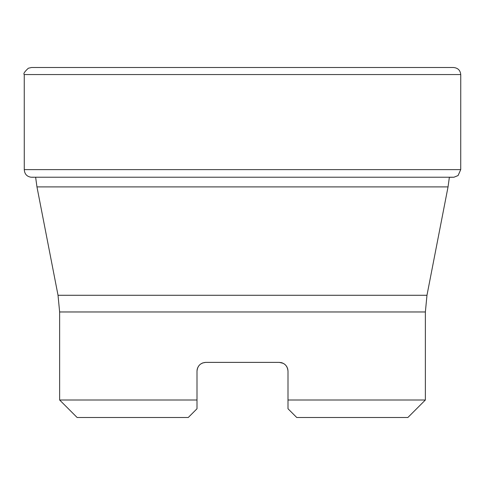 <?xml version="1.0" encoding="UTF-8"?>
<svg xmlns="http://www.w3.org/2000/svg" width="485" height="485" viewBox="0 0 485 485"><rect width="100%" height="100%" fill="white"/><g stroke="black" fill="none" stroke-linecap="round" stroke-linejoin="round"><path stroke-width="0.73" d="M449.365 177.31L453.936 177.225L458.07 175.57L460.726 169.623L460.75 74.563C460.283 70.198 457.804 67.845 453.323 67.5L31.677 67.5M425.369 399.998L407.873 417.5L296.747 417.5L287.999 408.752L287.999 399.998L425.369 399.998L425.369 311.97L59.631 311.97L58.024 295.274L426.976 295.274L448.043 186.901L36.957 186.901L35.635 177.274M188.253 417.5L197.001 408.752L188.253 417.5L77.127 417.5L59.631 399.998L197.001 399.998L197.001 371.128C197.559 365.775 200.475 362.853 205.749 362.374L279.251 362.374C284.519 362.847 287.435 365.763 287.999 371.128L287.999 408.752L296.747 417.5M287.999 371.098L287.702 368.861M287.168 367.4L286.496 366.217M285.477 364.981L284.459 364.096M283.125 363.283L279.251 362.374M426.976 295.274L425.369 311.97M281.1 362.574L282.197 362.889M283.761 363.629L284.859 364.411M285.859 365.393L286.793 366.696M287.441 368.048L287.914 369.903M197.001 371.08L197.14 369.582M197.001 408.752L197.001 399.998L197.001 408.752M205.749 362.374L202.621 362.956L200.408 364.199M199.396 365.114L198.304 366.527M197.716 367.66L197.189 369.321M285.283 364.793L284.701 364.283M282.779 363.12L282.112 362.859M460.75 74.563L24.25 74.563L24.274 169.623C24.577 174.024 26.845 176.558 31.064 177.225L33.386 177.274M458.07 175.57L453.936 177.225L31.064 177.225M460.726 169.623L24.274 169.623M24.25 74.563C23.171 73.859 24.535 71.75 28.342 68.227L31.567 67.5L453.433 67.5M59.631 399.998L59.631 311.97M58.024 295.274L36.957 186.901M448.043 186.901L449.365 177.274"/></g></svg>
